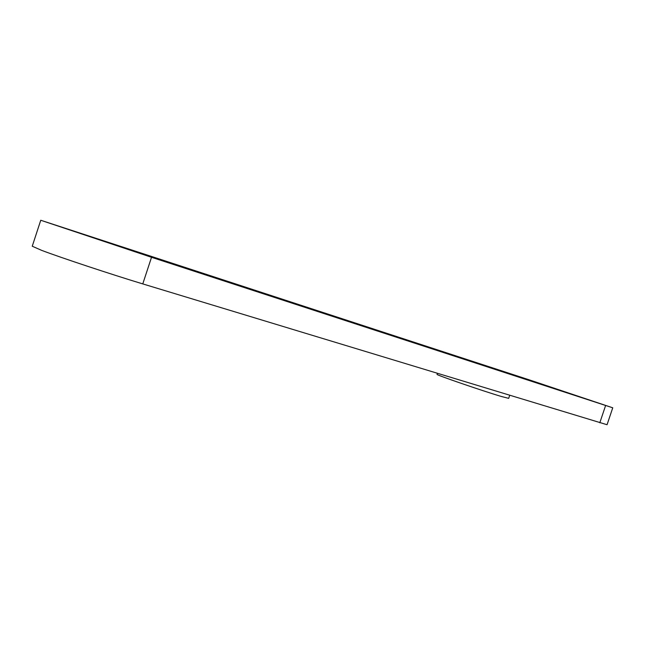 <?xml version="1.0" encoding="UTF-8"?>
<svg xmlns="http://www.w3.org/2000/svg" width="645" height="645" viewBox="0 0 645 645"><rect width="100%" height="100%" fill="white"/><g stroke="black" fill="none" stroke-linecap="round" stroke-linejoin="round"><path stroke-width="0.97" d="M383.041 332.449L380.558 331.619L383.041 332.449M376.019 330.087L379.695 331.296L376.019 330.087M394.684 336.311L398.57 337.601L394.684 336.311M393.176 335.779L389.387 334.521L393.176 335.779M386.782 333.61L382.114 332.062L386.782 333.61M379.042 331.022L375.704 329.901L379.042 331.03M94.057 237.844L115.995 245.181L94.057 237.844M217.865 278.584L297.216 304.537L217.865 278.584M40.748 220.259L530.529 380.276L612.75 407.801L151.527 257.299L142.771 283.905C111.246 274.367 60.445 257.516 41.699 250.381L32.25 246.229L40.748 220.259L151.527 257.299M456.515 356.185L511.154 374.487L456.515 356.185M563.851 391.442L580.605 397.046L563.851 391.442M380.59 331.546L384.017 332.675L380.59 331.546M384.597 332.901L389.951 334.69L384.597 332.901M391.91 335.376L395.78 336.658L391.91 335.376M375.825 329.99L373.528 329.248L375.825 329.99M379.808 331.345L382.243 332.159L379.8 331.353M383.533 332.627L387.218 333.836L383.533 332.627M612.75 407.801L607.058 424.724L142.771 283.905M381.131 331.707L379.325 331.111L381.098 331.707M384.759 332.949L382.517 332.199L384.759 332.949M392.055 335.408L389.79 334.65L392.055 335.408M379.26 331.151L376.059 330.095L379.284 331.151M380.236 331.506L378.591 330.95L380.236 331.506M384.275 332.852L382.372 332.215L384.267 332.836M386.484 333.594L383.565 332.635L386.484 333.594M437.399 373.431L437.076 374.382C434.794 374.471 482.17 390.789 501.229 396.441L508.687 398.36L509.679 395.401M599.802 422.789L605.607 405.528"/></g></svg>
